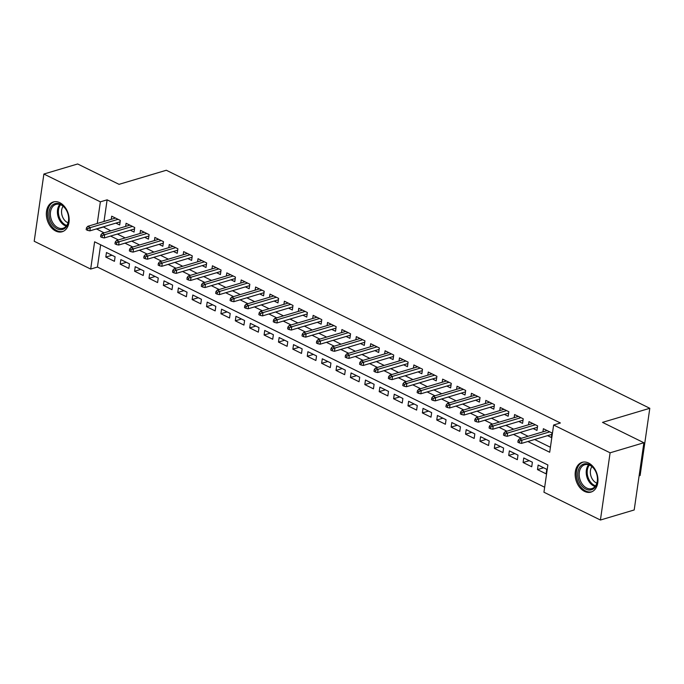 <?xml version="1.0" encoding="UTF-8"?>
<svg xmlns="http://www.w3.org/2000/svg" width="684" height="684" viewBox="0 0 684 684"><rect width="100%" height="100%" fill="white"/><g stroke="black" fill="none" stroke-linecap="round" stroke-linejoin="round"><path stroke-width="1.03" d="M59.79 202.686A15.527 10.97 73.4 0 1 69.093 218.102A15.527 10.97 73.4 0 1 62.184 231.739A15.527 10.97 73.4 0 1 55.703 231.03A15.527 10.97 73.4 0 1 46.409 215.605A15.527 10.97 73.4 0 1 53.318 201.968A15.527 10.97 73.4 0 1 59.79 202.686M588.599 463.034A15.527 10.97 73.4 0 1 597.893 478.458A15.527 10.97 73.4 0 1 590.993 492.087A15.527 10.97 73.4 0 1 584.512 491.377A15.527 10.97 73.4 0 1 575.218 475.953A15.527 10.97 73.4 0 1 582.118 462.324A15.527 10.97 73.4 0 1 588.599 463.034M639.121 475.808L640.113 475.508L649.8 408.288L166.323 170.256L119.033 184.338L77.66 163.972L43.887 174.035L100.368 201.84L97.248 223.488M649.8 408.288L602.51 422.379L643.883 442.745L634.196 509.965L600.415 520.028L543.942 492.224L547.867 464.966L94.606 241.811L90.681 269.06L34.2 241.255L43.887 174.035M100.642 244.787L97.436 267.051L544.661 487.239M97.436 267.051L90.681 269.06M115.887 223.112L119.674 224.985L120.333 220.436L111.697 216.187L111.244 219.316M130.276 230.2L134.064 232.064L134.722 227.524L126.087 223.275L125.634 226.404M144.666 237.28L148.454 239.152L149.112 234.612L140.477 230.354L140.023 233.492M159.056 244.368L162.843 246.231L163.502 241.691L154.866 237.442L154.413 240.571M173.445 251.456L177.233 253.319L177.891 248.779L169.256 244.53L168.803 247.659M187.826 258.535L191.623 260.407L192.281 255.859L183.645 251.609L183.192 254.739M202.216 265.623L206.012 267.487L206.671 262.947L198.035 258.697L197.582 261.827M216.606 272.702L220.402 274.575L221.052 270.035L212.425 265.777L211.972 268.915M230.995 279.79L234.792 281.654L235.441 277.114L226.814 272.865L226.361 275.994M245.385 286.878L249.181 288.742L249.831 284.202L241.204 279.953L240.751 283.082M259.775 293.958L263.571 295.821L264.221 291.281L255.594 287.032L255.141 290.161M274.164 301.046L277.961 302.909L278.61 298.369L269.983 294.12L269.53 297.249M288.554 308.125L292.35 309.997L293 305.449L284.364 301.199L283.92 304.329M302.944 315.213L306.74 317.077L307.39 312.537L298.754 308.287L298.309 311.417M317.333 322.292L321.129 324.165L321.779 319.625L313.144 315.367L312.699 318.505M331.723 329.38L335.519 331.244L336.169 326.704L327.533 322.455L327.089 325.584M346.113 336.468L349.909 338.332L350.559 333.792L341.923 329.543L341.478 332.672M360.502 343.548L364.29 345.42L364.948 340.871L356.313 336.622L355.868 339.751M374.892 350.636L378.679 352.499L379.338 347.959L370.702 343.71L370.249 346.839M389.281 357.715L393.069 359.587L393.727 355.039L385.092 350.789L384.639 353.927M403.671 364.803L407.459 366.667L408.117 362.127L399.482 357.877L399.029 361.007M418.061 371.891L421.848 373.755L422.507 369.215L413.871 364.965L413.418 368.095M432.45 378.97L436.238 380.834L436.896 376.294L428.261 372.045L427.808 375.174M446.84 386.058L450.628 387.922L451.286 383.382L442.651 379.133L442.197 382.262M461.23 393.138L465.017 395.01L465.676 390.461L457.04 386.212L456.587 389.341M475.619 400.226L479.407 402.089L480.065 397.549L471.43 393.3L470.977 396.429M490.009 407.305L493.797 409.177L494.455 404.637L485.82 400.379L485.366 403.517M504.399 414.393L508.186 416.257L508.845 411.717L500.209 407.467L499.756 410.597M518.788 421.481L522.576 423.345L523.234 418.805L514.599 414.555L514.146 417.685M533.178 428.56L536.966 430.433L537.624 425.884L528.989 421.635L528.535 424.764M543.643 467.762L537.487 469.6L546.123 473.85L546.773 469.309L538.137 465.052L537.487 469.6M529.254 460.683L523.098 462.512L531.733 466.762L532.383 462.222L523.747 457.972L523.098 462.512M514.864 453.595L508.708 455.424L517.343 459.682L517.993 455.134L509.358 450.884L508.708 455.424M500.474 446.507L494.318 448.345L502.954 452.594L503.604 448.054L494.968 443.805L494.318 448.345M486.085 439.427L479.929 441.257L488.564 445.506L489.214 440.966L480.587 436.717L479.929 441.257M471.695 432.339L465.539 434.178L474.174 438.427L474.824 433.887L466.197 429.637L465.539 434.178M457.305 425.26L451.149 427.09L459.785 431.339L460.435 426.799L451.808 422.55L451.149 427.09M442.916 418.172L436.76 420.01L445.395 424.26L446.045 419.719L437.418 415.462L436.76 420.01M428.526 411.093L422.37 412.922L431.005 417.172L431.655 412.632L423.028 408.382L422.37 412.922M414.136 404.005L407.98 405.834L416.616 410.092L417.266 405.544L408.639 401.294L407.98 405.834M399.747 396.917L393.591 398.755L402.226 403.004L402.885 398.464L394.249 394.215L393.591 398.755M385.357 389.837L379.201 391.667L387.837 395.916L388.495 391.376L379.859 387.127L379.201 391.667M370.967 382.749L364.811 384.588L373.447 388.837L374.105 384.297L365.47 380.039L364.811 384.588M356.578 375.67L350.422 377.5L359.057 381.749L359.716 377.209L351.08 372.96L350.422 377.5M342.188 368.582L336.032 370.42L344.668 374.67L345.326 370.121L336.69 365.872L336.032 370.42M327.798 361.494L321.642 363.332L330.278 367.582L330.936 363.042L322.301 358.792L321.642 363.332M313.409 354.415L307.253 356.244L315.888 360.494L316.547 355.954L307.911 351.704L307.253 356.244M299.019 347.327L292.863 349.165L301.499 353.414L302.157 348.874L293.522 344.625L292.863 349.165M284.629 340.247L278.482 342.077L287.109 346.326L287.767 341.786L279.132 337.537L278.482 342.077M270.24 333.159L264.092 334.998L272.719 339.247L273.378 334.707L264.742 330.449L264.092 334.998M255.859 326.08L249.703 327.91L258.33 332.159L258.988 327.619L250.353 323.37L249.703 327.91M241.469 318.992L235.313 320.822L243.94 325.08L244.598 320.531L235.963 316.282L235.313 320.822M227.079 311.904L220.923 313.742L229.55 317.992L230.209 313.452L221.573 309.202L220.923 313.742M212.69 304.825L206.534 306.654L215.169 310.904L215.819 306.364L207.184 302.114L206.534 306.654M198.3 297.737L192.144 299.575L200.78 303.824L201.429 299.284L192.794 295.026L192.144 299.575M183.91 290.657L177.755 292.487L186.39 296.736L187.04 292.196L178.404 287.947L177.755 292.487M169.521 283.569L163.365 285.408L172 289.657L172.65 285.108L164.015 280.859L163.365 285.408M155.131 276.49L148.975 278.32L157.611 282.569L158.26 278.029L149.625 273.78L148.975 278.32M140.742 269.402L134.586 271.232L143.221 275.49L143.871 270.941L135.235 266.692L134.586 271.232M126.352 262.314L120.196 264.152L128.831 268.402L129.481 263.862L120.854 259.612L120.196 264.152M115.092 256.774L106.465 252.524L105.806 257.064L114.442 261.314L115.092 256.774M527.886 441.505L549.697 452.252L553.63 425.003L560.384 422.986L107.123 199.831L104.002 221.479M103.224 226.891L110.799 230.824M117.349 234.048L125.189 237.912M131.738 241.136L139.579 244.992M146.128 248.215L153.968 252.08M160.518 255.303L168.358 259.159M174.907 262.391L182.739 266.247M189.297 269.47L197.129 273.335M203.687 276.558L211.518 280.414M218.076 283.638L225.908 287.502M232.466 290.726L240.298 294.582M246.847 297.805L254.687 301.67M261.237 304.893L269.077 308.749M275.626 311.981L283.467 315.837M290.016 319.06L297.856 322.925M304.406 326.148L312.246 330.004M318.795 333.228L326.636 337.092M333.185 340.316L341.025 344.172M347.575 347.404L355.415 351.26M361.964 354.483L369.805 358.348M376.354 361.571L384.194 365.427M390.744 368.65L398.584 372.515M405.133 375.738L412.974 379.594M419.523 382.818L427.363 386.682M433.912 389.906L441.753 393.762M448.302 396.994L456.142 400.85M462.692 404.073L470.532 407.938M477.081 411.161L484.922 415.017M491.471 418.24L499.311 422.105M505.861 425.328L513.701 429.184M520.25 432.416L528.082 436.272M534.64 439.496L550.415 447.268M547.559 435.648L551.355 437.512L552.014 432.972L543.378 428.723L542.925 431.852M643.883 442.745L610.102 452.808L600.415 520.028M107.123 199.831L100.368 201.84M553.63 425.003L610.102 452.808M96.47 228.901L104.045 232.834M110.594 236.066L118.435 239.922M124.984 243.145L132.824 247.009M139.374 250.233L147.205 254.089M153.763 257.312L161.595 261.177M168.153 264.4L175.985 268.256M182.542 271.488L190.374 275.344M196.924 278.568L204.764 282.424M211.313 285.656L219.154 289.512M225.703 292.735L233.543 296.599M240.093 299.823L247.933 303.679M254.482 306.902L262.323 310.767M268.872 313.99L276.712 317.846M283.262 321.078L291.102 324.934M297.651 328.158L305.492 332.022M312.041 335.245L319.881 339.102M326.43 342.325L334.271 346.189M340.82 349.413L348.66 353.269M355.21 356.501L363.05 360.357M369.599 363.58L377.44 367.436M383.989 370.668L391.829 374.524M398.379 377.748L406.219 381.612M412.768 384.836L420.609 388.692M427.158 391.915L434.998 395.779M441.548 399.003L449.388 402.859M455.937 406.091L463.778 409.947M470.327 413.17L478.167 417.035M484.717 420.258L492.548 424.114M499.106 427.338L506.938 431.202M513.496 434.425L521.328 438.282M103.19 227.079L96.435 229.097M111.962 255.235L105.806 257.064M519.575 441.094L518.139 440.385L517.874 442.206L519.31 442.916L519.575 441.094L522.012 440.128L519.421 438.854L547.166 430.587M549.756 431.861L522.012 440.128L521.541 443.394L551.808 434.383M519.31 442.916L521.541 443.394M519.421 438.854L518.139 440.385M589.403 464.624A13.441 9.49 73.4 0 1 596.431 473.251A13.441 9.49 73.4 0 1 596.987 475.106A13.441 9.49 73.4 0 1 585.872 489.146A13.441 9.49 73.4 0 1 577.92 472.105A13.441 9.49 73.4 0 1 589.403 464.624M596.448 473.285A12.44 8.789 -106.6 0 0 589.95 465.325A12.44 8.789 -106.6 0 0 584.76 464.752A12.44 8.789 -106.6 0 0 579.228 475.679A12.44 8.789 -106.6 0 0 586.675 488.034A12.44 8.789 -106.6 0 0 591.865 488.607A12.44 8.789 -106.6 0 0 596.978 475.072M596.85 483.135A9.798 6.917 73.4 0 1 596.251 482.878A9.798 6.917 73.4 0 1 591.925 466.608M583.341 462.059A15.433 10.901 -106.6 0 0 583.23 462.093A15.433 10.901 -106.6 0 0 576.373 475.645A15.433 10.901 -106.6 0 0 585.607 490.967A15.433 10.901 -106.6 0 0 592.045 491.676A15.433 10.901 -106.6 0 0 592.156 491.642M68.126 214.545A13.441 9.49 73.4 0 1 68.178 214.759A13.441 9.49 73.4 0 1 62.082 229.559A13.441 9.49 73.4 0 1 49.539 218.521A13.441 9.49 73.4 0 1 54.917 203.678A13.441 9.49 73.4 0 1 67.63 212.904A13.441 9.49 73.4 0 1 68.126 214.545M67.639 212.938A12.44 8.789 -106.6 0 0 55.951 204.405A12.44 8.789 -106.6 0 0 50.898 218.179A12.44 8.789 -106.6 0 0 63.056 228.259A12.44 8.789 -106.6 0 0 68.169 214.725M68.041 222.787A9.798 6.917 73.4 0 1 61.953 215.032A9.798 6.917 73.4 0 1 63.116 206.26M54.421 201.746L54.532 201.712A15.433 10.901 -106.6 0 0 54.421 201.746A15.433 10.901 -106.6 0 0 48.162 218.82A15.433 10.901 -106.6 0 0 63.236 231.32A15.433 10.901 -106.6 0 0 63.347 231.286L63.236 231.32M505.185 434.007L503.749 433.305L503.484 435.118L504.92 435.828L505.185 434.007L507.622 433.04L505.031 431.766L532.776 423.499M535.367 424.781L507.622 433.04L507.152 436.315L537.419 427.295M504.92 435.828L507.152 436.315M505.031 431.766L503.749 433.305M490.796 426.927L489.359 426.217L489.094 428.039L490.531 428.74L490.796 426.927L493.232 425.961L490.642 424.687L518.386 416.419M520.977 417.693L493.232 425.961L492.762 429.227L523.029 420.215M490.531 428.74L492.762 429.227M490.642 424.687L489.359 426.217M476.406 419.839L474.97 419.13L474.705 420.951L476.141 421.66L476.406 419.839L478.843 418.873L476.252 417.599L503.997 409.331M506.587 410.605L478.843 418.873L478.373 422.148L508.639 413.127M476.141 421.66L478.373 422.148M476.252 417.599L474.97 419.13M462.016 412.76L460.58 412.05L460.315 413.863L461.751 414.572L462.016 412.76L464.453 411.794L461.862 410.52L489.607 402.252M492.198 403.526L464.453 411.794L463.983 415.06L494.25 406.048M461.751 414.572L463.983 415.06M461.862 410.52L460.58 412.05M447.627 405.672L446.19 404.962L445.925 406.783L447.362 407.493L447.627 405.672L450.063 404.706L447.473 403.432L475.218 395.164M477.808 396.438L450.063 404.706L449.593 407.98L479.86 398.96M447.362 407.493L449.593 407.98M447.473 403.432L446.19 404.962M433.237 398.592L431.801 397.883L431.536 399.695L432.972 400.405L433.237 398.592L435.674 397.626L433.083 396.344L460.828 388.084M463.419 389.358L435.674 397.626L435.204 400.892L465.471 391.872M432.972 400.405L435.204 400.892M433.083 396.344L431.801 397.883M418.847 391.504L417.411 390.795L417.146 392.616L418.582 393.317L418.847 391.504L421.284 390.538L418.693 389.264L446.447 380.997M449.029 382.271L421.284 390.538L420.814 393.804L451.081 384.793M418.582 393.317L420.814 393.804M418.693 389.264L417.411 390.795M404.458 384.417L403.021 383.715L402.756 385.528L404.201 386.238L404.458 384.417L406.894 383.45L404.304 382.176L432.057 373.909M434.639 375.191L406.894 383.45L406.424 386.725L436.691 377.705M404.201 386.238L406.424 386.725M404.304 382.176L403.021 383.715M390.068 377.337L388.632 376.627L388.367 378.44L389.812 379.15L390.068 377.337L392.505 376.371L389.914 375.097L417.668 366.829M420.258 368.103L392.505 376.371L392.035 379.637L422.302 370.625M389.812 379.15L392.035 379.637M389.914 375.097L388.632 376.627M375.678 370.249L374.242 369.54L373.977 371.361L375.422 372.07L375.678 370.249L378.115 369.283L375.525 368.009L403.278 359.741M405.868 361.015L378.115 369.283L377.645 372.558L407.912 363.537M375.422 372.07L377.645 372.558M375.525 368.009L374.242 369.54M361.289 363.17L359.852 362.46L359.587 364.273L361.032 364.982L361.289 363.17L363.726 362.204L361.135 360.921L388.888 352.662M391.479 353.936L363.726 362.204L363.255 365.47L393.522 356.458M361.032 364.982L363.255 365.47M361.135 360.921L359.852 362.46M346.899 356.082L345.463 355.372L345.198 357.193L346.643 357.903L346.899 356.082L349.336 355.116L346.745 353.842L374.499 345.574M377.089 346.848L349.336 355.116L348.866 358.39L379.133 349.37M346.643 357.903L348.866 358.39M346.745 353.842L345.463 355.372M332.509 349.002L331.073 348.293L330.808 350.105L332.253 350.815L332.509 349.002L334.946 348.028L332.356 346.754L360.109 338.494M362.7 339.768L334.946 348.028L334.476 351.302L364.743 342.282M332.253 350.815L334.476 351.302M332.356 346.754L331.073 348.293M318.12 341.914L316.683 341.205L316.418 343.026L317.863 343.727L318.12 341.914L320.557 340.948L317.966 339.674L345.719 331.407M348.31 332.68L320.557 340.948L320.086 344.214L350.353 335.203M317.863 343.727L320.086 344.214M317.966 339.674L316.683 341.205M303.73 334.827L302.294 334.117L302.037 335.938L303.474 336.648L303.73 334.827L306.167 333.86L303.576 332.586L331.33 324.319M333.92 325.601L306.167 333.86L305.697 337.135L335.964 328.115M303.474 336.648L305.697 337.135M303.576 332.586L302.294 334.117M289.341 327.747L287.904 327.037L287.648 328.85L289.084 329.56L289.341 327.747L291.777 326.781L289.195 325.507L316.94 317.239M319.531 318.513L291.777 326.781L291.307 330.047L321.574 321.035M289.084 329.56L291.307 330.047M289.195 325.507L287.904 327.037M274.951 320.659L273.514 319.95L273.258 321.771L274.694 322.48L274.951 320.659L277.388 319.693L274.806 318.419L302.55 310.151M305.141 311.425L277.388 319.693L276.917 322.968L307.184 313.947M274.694 322.48L276.917 322.968M274.806 318.419L273.514 319.95M260.57 313.58L259.125 312.87L258.868 314.683L260.305 315.392L260.57 313.58L263.007 312.614L260.416 311.331L288.161 303.072M290.751 304.346L263.007 312.614L262.528 315.88L292.795 306.859M260.305 315.392L262.528 315.88M260.416 311.331L259.125 312.87M246.18 306.492L244.735 305.782L244.479 307.603L245.915 308.313L246.18 306.492L248.617 305.526L246.026 304.252L273.771 295.984M276.362 297.258L248.617 305.526L248.138 308.792L278.414 299.78M245.915 308.313L248.138 308.792M246.026 304.252L244.735 305.782M231.791 299.404L230.346 298.703L230.089 300.515L231.525 301.225L231.791 299.404L234.227 298.438L231.637 297.164L259.381 288.896M261.972 290.178L234.227 298.438L233.748 301.712L264.024 292.692M231.525 301.225L233.748 301.712M231.637 297.164L230.346 298.703M217.401 292.325L215.956 291.615L215.699 293.427L217.136 294.137L217.401 292.325L219.838 291.358L217.247 290.084L244.992 281.817M247.582 283.091L219.838 291.358L219.367 294.624L249.634 285.613M217.136 294.137L219.367 294.624M217.247 290.084L215.956 291.615M203.011 285.237L201.566 284.527L201.31 286.348L202.746 287.058L203.011 285.237L205.448 284.27L202.857 282.996L230.602 274.729M233.193 276.003L205.448 284.27L204.978 287.545L235.245 278.525M202.746 287.058L204.978 287.545M202.857 282.996L201.566 284.527M188.622 278.157L187.177 277.447L186.92 279.26L188.357 279.97L188.622 278.157L191.058 277.191L188.468 275.917L216.212 267.649M218.803 268.923L191.058 277.191L190.588 280.457L220.855 271.445M188.357 279.97L190.588 280.457M188.468 275.917L187.177 277.447M174.232 271.069L172.787 270.36L172.53 272.181L173.967 272.89L174.232 271.069L176.669 270.103L174.078 268.829L201.823 260.561M204.413 261.835L176.669 270.103L176.198 273.378L206.465 264.357M173.967 272.89L176.198 273.378M174.078 268.829L172.787 270.36M159.842 263.99L158.406 263.28L158.141 265.093L159.577 265.802L159.842 263.99L162.279 263.015L159.688 261.741L187.433 253.482M190.024 254.756L162.279 263.015L161.809 266.29L192.076 257.269M159.577 265.802L161.809 266.29M159.688 261.741L158.406 263.28M145.453 256.902L144.016 256.192L143.751 258.013L145.188 258.714L145.453 256.902L147.889 255.936L145.299 254.662L173.043 246.394M175.634 247.668L147.889 255.936L147.419 259.202L177.686 250.19M145.188 258.714L147.419 259.202M145.299 254.662L144.016 256.192M131.063 249.814L129.627 249.113L129.362 250.925L130.798 251.635L131.063 249.814L133.5 248.848L130.909 247.574L158.654 239.306M161.244 240.588L133.5 248.848L133.029 252.122L163.296 243.102M130.798 251.635L133.029 252.122M130.909 247.574L129.627 249.113M116.673 242.734L115.237 242.025L114.972 243.837L116.408 244.547L116.673 242.734L119.11 241.768L116.519 240.494L144.264 232.227M146.855 233.501L119.11 241.768L118.64 245.034L148.907 236.023M116.408 244.547L118.64 245.034M116.519 240.494L115.237 242.025M102.284 235.647L100.847 234.937L100.582 236.758L102.019 237.468L102.284 235.647L104.72 234.68L102.13 233.406L129.875 225.139M132.465 226.413L104.72 234.68L104.25 237.955L134.517 228.935M102.019 237.468L104.25 237.955M102.13 233.406L100.847 234.937M87.894 228.567L86.458 227.857L86.193 229.67L87.629 230.38L87.894 228.567L90.331 227.601L87.74 226.318L115.485 218.059M118.075 219.333L90.331 227.601L89.86 230.867L120.127 221.847M87.629 230.38L89.86 230.867M87.74 226.318L86.458 227.857M595.063 486.469A12.44 8.789 73.4 0 1 593.712 485.939A12.44 8.789 73.4 0 1 586.692 476.209A12.44 8.789 73.4 0 1 588.608 464.804M589.369 465.069A12.038 8.499 -106.6 0 0 587.676 476.073A12.038 8.499 -106.6 0 0 594.439 485.366A12.038 8.499 -106.6 0 0 595.559 485.82M66.254 226.122A12.44 8.789 73.4 0 1 57.935 216.076A12.44 8.789 73.4 0 1 59.799 204.448M60.568 204.721A12.038 8.499 -106.6 0 0 58.892 215.819A12.038 8.499 -106.6 0 0 66.75 225.472"/></g></svg>
